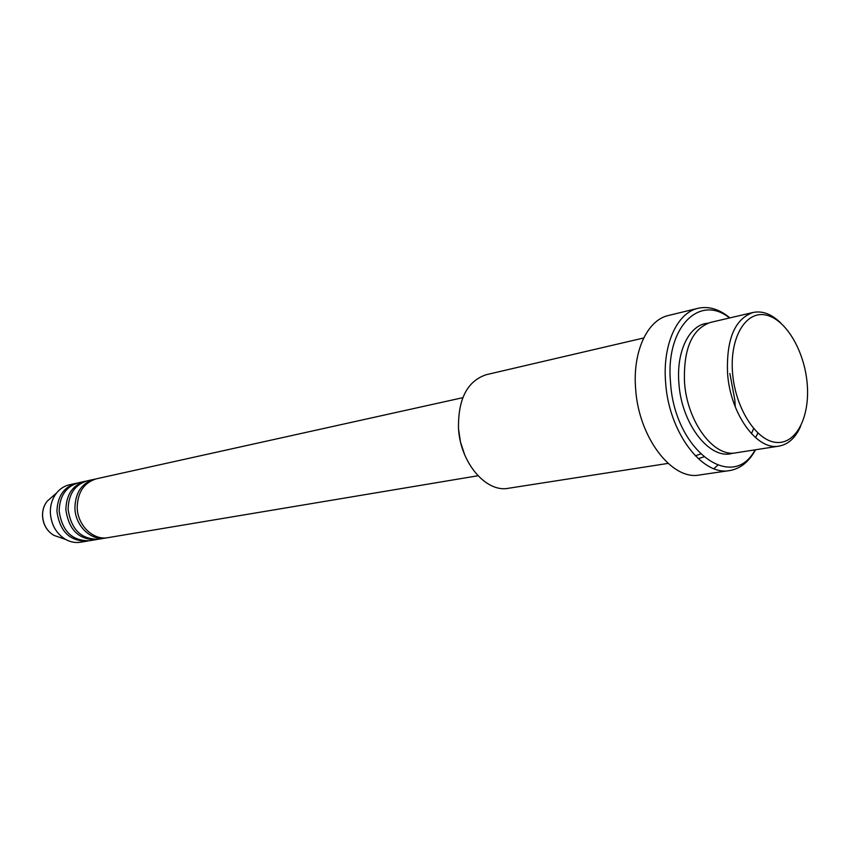 <?xml version="1.0" encoding="UTF-8"?>
<svg xmlns="http://www.w3.org/2000/svg" width="850" height="850" viewBox="0 0 850 850"><rect width="100%" height="100%" fill="white"/><g stroke="black" fill="none" stroke-linecap="round" stroke-linejoin="round"><path stroke-width="1.27" d="M462.804 397.683L96.507 478.784C84.086 482.577 77.658 492.108 77.201 507.386C77.382 525.268 93.224 540.642 107.939 537.657L477.966 475.756M95.359 479.071L94.201 479.294C81.791 483.076 75.363 492.596 74.917 507.843C75.087 525.683 90.907 541.025 105.613 538.039L106.771 537.816M94.201 479.294L87.348 480.813C74.981 484.585 68.563 494.041 68.106 509.203C71.049 529.561 81.249 539.559 98.696 539.197L105.613 538.039M86.233 481.1L85.085 481.312C72.728 485.074 66.311 494.519 65.854 509.649C68.786 529.964 78.976 539.941 96.401 539.58L97.548 539.357M85.085 481.312L78.349 482.811C66.024 486.561 59.627 495.954 59.149 510.988C62.071 531.176 72.218 541.089 89.601 540.717L96.401 539.58M77.244 483.087L76.128 483.299C63.803 487.05 57.407 496.421 56.939 511.434C59.84 531.579 69.987 541.461 87.348 541.099L88.474 540.876M807.139 383.127C804.259 350.072 785.188 318.346 765.308 314.925C745.386 310.983 729.481 338.077 732.594 373.32C735.409 408.521 756.564 441.161 776.486 442.436C796.461 444.231 810.284 416.224 807.139 383.127M800.668 426.211C795.547 437.771 788.343 444.401 779.046 446.112C757.18 450.861 730.362 414.163 727.579 373.639C726.208 339.341 734.708 318.952 753.1 312.471C762.344 310.579 771.513 314.033 780.587 322.819M643.705 337.981L486.328 374.68C467.447 380.959 458.161 398.714 458.479 427.922C460.009 462.347 485.913 492.883 508.385 488.283L668.068 463.399M729.523 317.964C699.454 293.473 665.231 327.654 670.533 382.447C674.411 450.181 732.477 492.83 755.129 449.831M755.533 449.767C748.988 461.826 740.339 468.764 729.597 470.581C702.121 476.266 668.759 431.981 665.635 382.755C662.331 344.941 677.014 312.736 698.073 308.284C708.719 305.947 719.334 309.145 729.916 317.879M753.1 312.471L710.558 322.394C692.006 328.865 683.336 348.84 684.516 382.33C687.076 421.876 713.819 457.576 735.888 452.837L779.046 446.112M755.544 437.686L757.881 433.086M735.25 406.831L734.846 400.074L729.874 373.49M698.073 308.284L668.472 315.478C647.328 319.972 632.474 351.709 635.641 388.864C638.584 437.24 671.861 480.654 699.454 474.991L729.597 470.581M76.128 483.299L69.498 484.766C64.419 485.934 60.127 488.665 56.621 492.947C52.307 498.472 50.214 505.07 50.341 512.741C51.17 524.769 56.27 533.673 65.652 539.452C70.507 542.109 75.512 543.033 80.654 542.215L87.348 541.099M713.894 468.669L717.644 465.322M464.621 454.665L460.456 441.904L458.458 428.506M51.967 497.006L47.207 501.171C44.019 505.24 42.479 510.096 42.574 515.727C43.169 524.546 46.92 531.091 53.847 535.351L59.819 537.423M733.061 453.092C710.643 461.093 681.541 424.788 678.927 383.456C676.037 351.316 689.456 324.477 707.838 323.212M698.243 458.681L703.588 456.96M65.652 539.452L53.847 535.351C46.867 531.08 43.084 524.546 42.511 515.769C42.415 510.138 43.977 505.272 47.207 501.171L56.621 492.947M753.61 428.591L751.442 433.712M695.321 455.834L700.389 454.049"/></g></svg>
